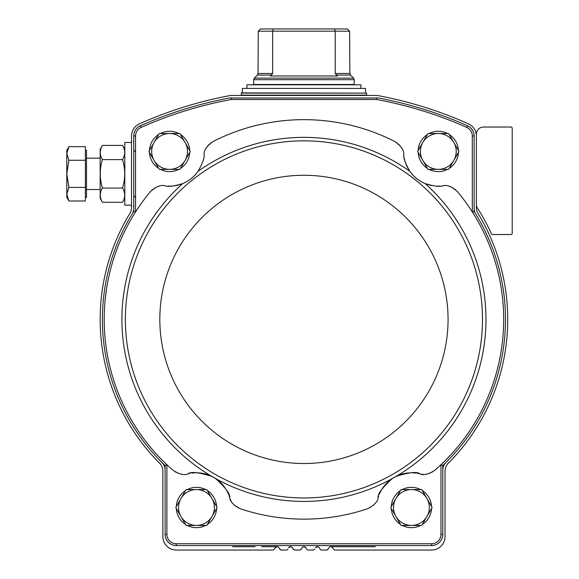 <?xml version="1.0" encoding="UTF-8"?>
<svg xmlns="http://www.w3.org/2000/svg" width="579" height="579" viewBox="0 0 579 579"><rect width="100%" height="100%" fill="white"/><g stroke="black" fill="none" stroke-linecap="round" stroke-linejoin="round"><path stroke-width="0.87" d="M395.5 141.898A16.798 16.798 0 0 0 394.769 141.5A199.741 199.741 0 0 0 213.115 141.5A16.798 16.798 0 0 0 212.399 141.898M394.769 141.5C401.225 146.067 404.222 150.497 403.758 154.788A34.711 34.711 0 0 0 403.816 155.367M441.14 186.04A34.711 34.711 0 0 0 442.624 185.881C439.548 186.966 433.707 186.185 425.102 183.543C418.899 180.916 413.826 176.856 409.889 171.37C405.43 163.589 403.389 158.06 403.758 154.788M213.115 141.5C206.667 146.067 203.67 150.497 204.134 154.788C204.51 158.024 202.469 163.553 198.004 171.37C194.074 176.848 189 180.901 182.783 183.543C174.214 186.177 168.373 186.959 165.261 185.881A34.711 34.711 0 0 0 165.84 185.953M189.572 473.484A34.711 34.711 0 0 0 188.052 473.825C190.672 471.465 198.546 472.29 211.668 476.307L215.605 478.558C225.701 487.786 230.406 494.148 229.733 497.643C230.037 501.638 233.59 505.344 240.394 508.76A199.741 199.741 0 0 0 367.491 508.76C374.295 505.344 377.848 501.638 378.152 497.643C377.45 494.184 382.162 487.822 392.28 478.558L396.217 476.307C409.295 472.298 417.162 471.465 419.833 473.825A34.711 34.711 0 0 0 417.575 473.34M188.052 473.825C184.455 475.591 179.461 474.411 173.063 470.286A199.741 199.741 0 0 1 166.904 464.713L165.102 465.487L165.102 470.213A11.196 11.196 0 0 0 161.802 462.281A201.543 201.543 0 0 0 165.102 465.487M150.873 191.113A16.798 16.798 0 0 0 150.323 191.736A199.741 199.741 0 0 0 166.904 464.713L166.904 534.374L165.102 534.374L165.102 470.213M150.323 191.736C156.2 186.445 161.179 184.491 165.261 185.881M158.928 186.3A16.798 16.798 0 0 0 158.335 186.467M156.641 187.075A16.798 16.798 0 0 0 155.787 187.466M154.629 188.088A16.798 16.798 0 0 0 154.028 188.457M152.567 189.528A16.798 16.798 0 0 0 151.995 190.013M168.286 186.127A34.711 34.711 0 0 0 198.004 171.37A182.03 182.03 0 0 1 409.889 171.37M211.082 142.745A16.798 16.798 0 0 0 210.481 143.194M209.113 144.388A16.798 16.798 0 0 0 208.686 144.822M207.752 145.886A16.798 16.798 0 0 0 207.188 146.639M206.218 148.159A16.798 16.798 0 0 0 205.965 148.629M401.964 148.694A16.798 16.798 0 0 0 401.674 148.159M400.704 146.639A16.798 16.798 0 0 0 400.132 145.894M399.271 144.902A16.798 16.798 0 0 0 398.779 144.395M397.418 143.201A16.798 16.798 0 0 0 396.818 142.752M404.178 157.792A34.711 34.711 0 0 0 431.261 185.432M435.915 186.069A34.711 34.711 0 0 0 439.606 186.127M419.833 473.825C423.43 475.598 428.424 474.418 434.822 470.286A199.741 199.741 0 0 0 457.562 191.736A16.798 16.798 0 0 0 457.019 191.113M455.897 190.021A16.798 16.798 0 0 0 455.326 189.528M453.864 188.464A16.798 16.798 0 0 0 453.35 188.139M452.105 187.466A16.798 16.798 0 0 0 451.251 187.075M449.55 186.467A16.798 16.798 0 0 0 449.036 186.322M472.334 135.971L474.136 135.971L474.136 211.444L472.334 211.965L472.305 135.971A9.365 9.365 0 0 0 466.746 127.416L466.761 127.387A401.283 401.283 0 0 0 376.553 99.501L231.332 99.501A401.283 401.283 0 0 0 141.124 127.387L140.407 125.773A11.167 11.167 0 0 0 133.778 135.971M135.551 135.971L135.58 135.971A9.365 9.365 0 0 1 141.138 127.416L140.407 125.737A11.196 11.196 0 0 0 140.393 125.744A11.196 11.196 0 0 0 133.749 135.971L133.749 211.444L135.551 211.965L135.551 135.971L133.749 135.971M442.783 470.213L442.783 465.487L440.981 464.713L440.981 534.374L442.783 534.374L442.783 470.213A11.196 11.196 0 0 1 446.083 462.281A201.543 201.543 0 0 0 474.136 211.444M442.783 465.487A201.543 201.543 0 0 0 446.083 462.281M474.136 208.237A11.196 11.196 0 0 0 475.786 214.085M166.904 534.374L166.933 534.374A9.365 9.365 0 0 0 176.298 543.746L431.587 543.746A9.365 9.365 0 0 0 440.959 534.374L440.981 534.374M421.461 474.143A16.798 16.798 0 0 0 421.845 474.194M422.446 474.259A16.798 16.798 0 0 0 423.104 474.302M425.746 474.223A16.798 16.798 0 0 0 426.426 474.129M428.113 473.788A16.798 16.798 0 0 0 428.974 473.535M430.306 473.05A16.798 16.798 0 0 0 430.79 472.848M432.347 472.044A16.798 16.798 0 0 0 432.962 471.668M416.366 473.144A34.711 34.711 0 0 0 411.835 472.797M409.013 472.877A34.711 34.711 0 0 0 406.241 473.181M405.647 473.275A34.711 34.711 0 0 0 392.28 478.558A182.03 182.03 0 0 1 215.605 478.558M389.812 480.346A34.711 34.711 0 0 0 384.869 485.159M384.47 485.651A34.711 34.711 0 0 0 382.799 487.88M382.487 488.343A34.711 34.711 0 0 0 381.756 489.501M381.3 490.268A34.711 34.711 0 0 0 379.325 494.321M378.63 496.16A34.711 34.711 0 0 0 378.152 497.643M369.619 507.863A16.798 16.798 0 0 0 370.256 507.522M373.26 505.373A16.798 16.798 0 0 0 373.918 504.758M375.076 503.477A16.798 16.798 0 0 0 375.409 503.05M230.283 499.207A16.798 16.798 0 0 0 230.435 499.568M230.681 500.111A16.798 16.798 0 0 0 230.985 500.705M232.396 502.934A16.798 16.798 0 0 0 232.816 503.477M233.967 504.75A16.798 16.798 0 0 0 234.625 505.373M235.718 506.27A16.798 16.798 0 0 0 236.138 506.582M237.622 507.515A16.798 16.798 0 0 0 238.258 507.855M229.733 497.643A34.711 34.711 0 0 0 229.002 495.45M228.56 494.314A34.711 34.711 0 0 0 226.563 490.225M225.057 487.836A34.711 34.711 0 0 0 223.385 485.607M223.002 485.144A34.711 34.711 0 0 0 211.668 476.307A182.03 182.03 0 0 1 182.783 183.543M208.874 475.091A34.711 34.711 0 0 0 202.216 473.275M201.593 473.173A34.711 34.711 0 0 0 198.821 472.869M198.264 472.84A34.711 34.711 0 0 0 196.896 472.797M196.006 472.797A34.711 34.711 0 0 0 191.504 473.144M174.909 471.661A16.798 16.798 0 0 0 175.531 472.037M177.094 472.84A16.798 16.798 0 0 0 177.478 473.007M178.911 473.535A16.798 16.798 0 0 0 179.772 473.788M181.466 474.129A16.798 16.798 0 0 0 182.001 474.208M176.298 543.746L176.298 545.57L431.587 545.57L431.587 543.768M133.749 211.444A201.543 201.543 0 0 0 132.099 214.085A11.196 11.196 0 0 0 133.749 208.237M140.407 125.737A403.085 403.085 0 0 1 229.508 98.003L378.376 98.003A403.085 403.085 0 0 1 467.485 125.737L466.761 127.387L467.485 125.773A11.167 11.167 0 0 1 474.107 135.971M474.136 135.971A11.196 11.196 0 0 0 467.492 125.744M132.099 214.085A201.543 201.543 0 0 0 161.802 462.281M431.587 545.57A11.196 11.196 0 0 0 442.783 534.374M165.102 534.374A11.196 11.196 0 0 0 176.298 545.57M332.418 547.365L330.819 546.692L332.418 547.365L333.533 549.153A1.795 1.795 0 0 0 335.082 550.05L431.587 550.05A13.433 13.433 0 0 0 445.027 536.617L445.027 471.147A11.196 11.196 0 0 1 448.291 463.243A203.779 203.779 0 0 0 478.008 213.427A11.196 11.196 0 0 1 476.372 207.608L476.372 136.094A13.433 13.433 0 0 0 468.418 123.826A403.085 403.085 0 0 0 378.898 95.774A17.913 17.913 0 0 0 375.568 95.463L232.317 95.463A17.913 17.913 0 0 0 228.987 95.774A403.085 403.085 0 0 0 139.467 123.826A13.433 13.433 0 0 0 131.513 136.094L131.513 207.608A11.196 11.196 0 0 1 129.877 213.427A203.779 203.779 0 0 0 159.601 463.243A11.196 11.196 0 0 1 162.865 471.147L162.865 536.617A13.433 13.433 0 0 0 176.298 550.05L272.803 550.05A1.795 1.795 0 0 0 274.359 549.153L275.134 547.814L274.359 549.153M279.787 549.153L281.336 550.05L286.243 550.05L281.336 550.05A1.795 1.795 0 0 1 279.787 549.153L279.013 547.814A2.236 2.236 0 0 0 275.134 547.814L277.073 546.692L261.78 546.692M286.243 550.05A1.795 1.795 0 0 0 287.792 549.153L287.64 549.377M294.776 550.05L299.676 550.05L294.776 550.05L293.379 549.377L294.776 550.05A1.795 1.795 0 0 1 293.22 549.153L292.446 547.814A2.236 2.236 0 0 0 288.566 547.814L290.506 546.692L292.106 547.365L290.506 546.692L288.907 547.365M299.676 550.05A1.795 1.795 0 0 0 301.232 549.153L302.006 547.814L301.073 549.377L299.676 550.05M308.209 550.05L313.116 550.05L314.513 549.377L313.116 550.05L308.209 550.05A1.795 1.795 0 0 1 306.66 549.153L305.886 547.814A2.236 2.236 0 0 0 302.006 547.814L302.347 547.365M313.116 550.05A1.795 1.795 0 0 0 314.665 549.153L314.513 549.377M321.649 550.05L326.549 550.05L321.649 550.05A1.795 1.795 0 0 1 320.093 549.153L319.318 547.814A2.236 2.236 0 0 0 315.439 547.814L317.379 546.692L318.978 547.365L317.379 546.692M326.549 550.05A1.795 1.795 0 0 0 328.098 549.153L328.879 547.814L327.946 549.377L326.549 550.05M332.759 547.814A2.236 2.236 0 0 0 328.879 547.814M234.386 550.05L255.064 550.05M261.78 550.05L272.803 550.05M335.082 550.05L373.506 550.05M279.013 547.814L278.673 547.365M292.446 547.814L292.106 547.365M303.946 546.692L305.886 547.814M319.318 547.814L318.978 547.365M476.372 205.096A4.48 4.48 0 0 0 477.089 207.521A206.023 206.023 0 0 1 491.477 233.865A1.122 1.122 0 0 0 492.497 234.524L511.083 234.524A1.122 1.122 0 0 0 512.205 233.402L512.205 128.154A1.122 1.122 0 0 0 511.083 127.033L483.537 127.033A7.165 7.165 0 0 0 476.372 134.198L476.372 136.094M375.322 546.692L330.819 546.692M255.064 546.692L232.563 546.692M231.332 99.501L231.173 97.771M376.712 97.771L376.553 99.501M431.587 545.541A11.167 11.167 0 0 0 442.754 534.374M176.298 545.541A11.167 11.167 0 0 1 165.131 534.374M442.624 185.881C446.713 184.491 451.692 186.445 457.562 191.736M149.447 150.482A20.156 20.156 0 0 1 158.682 134.487M160.347 133.532A20.156 20.156 0 0 1 178.817 133.532M180.482 134.487A20.156 20.156 0 0 1 189.717 150.482M189.717 152.407A20.156 20.156 0 0 1 180.482 168.395M178.817 169.357A20.156 20.156 0 0 1 160.347 169.357M158.682 168.395A20.156 20.156 0 0 1 149.447 152.407M176.32 506.538A20.156 20.156 0 0 1 185.555 490.551M187.22 489.588A20.156 20.156 0 0 1 205.69 489.588M207.354 490.551A20.156 20.156 0 0 1 216.582 506.538M216.582 508.463A20.156 20.156 0 0 1 207.354 524.458M205.69 525.414A20.156 20.156 0 0 1 187.22 525.414M185.555 524.458A20.156 20.156 0 0 1 176.32 508.463M418.176 150.482A20.156 20.156 0 0 1 427.411 134.487M429.075 133.532A20.156 20.156 0 0 1 447.538 133.532M449.203 134.487A20.156 20.156 0 0 1 458.438 150.482M458.438 152.407A20.156 20.156 0 0 1 449.203 168.395M447.538 169.357A20.156 20.156 0 0 1 429.075 169.357M427.411 168.395A20.156 20.156 0 0 1 418.176 152.407M391.303 506.538A20.156 20.156 0 0 1 400.538 490.551M402.202 489.588A20.156 20.156 0 0 1 420.665 489.588M422.33 490.551A20.156 20.156 0 0 1 431.565 506.538M431.565 508.463A20.156 20.156 0 0 1 422.33 524.458M420.665 525.414A20.156 20.156 0 0 1 402.202 525.414M400.538 524.458A20.156 20.156 0 0 1 391.303 508.463M401.088 525.414L390.745 507.501L401.088 489.588L421.78 489.588L432.122 507.501L421.78 525.414L401.088 525.414M411.43 489.588A17.913 17.913 0 0 1 426.947 516.461A17.913 17.913 0 0 1 395.92 516.461A17.913 17.913 0 0 1 411.43 489.588M427.961 169.357L417.618 151.445L427.961 133.532L448.645 133.532L458.995 151.445L448.645 169.357L427.961 169.357M438.303 133.532A17.913 17.913 0 0 1 453.82 160.397A17.913 17.913 0 0 1 422.793 160.397A17.913 17.913 0 0 1 438.303 133.532M186.112 525.414L175.77 507.501L180.938 498.548L186.112 489.588L206.797 489.588L217.139 507.501L211.972 516.461L206.797 525.414L186.112 525.414M196.455 489.588A17.913 17.913 0 0 1 211.972 516.461A17.913 17.913 0 0 1 180.938 516.461A17.913 17.913 0 0 1 196.455 489.588M148.897 151.445L159.239 133.532L179.924 133.532L190.267 151.445L179.924 169.357L159.239 169.357L148.897 151.445M169.582 133.532A17.913 17.913 0 0 1 185.099 160.397A17.913 17.913 0 0 1 154.065 160.397A17.913 17.913 0 0 1 169.582 133.532M272.651 73.482L272.651 31.186L349.629 31.186L347.668 29.239L349.629 31.186L349.854 73.482L335.234 73.482L335.234 31.186L334.344 28.95L273.549 28.95L272.651 31.186L258.256 31.186L258.039 73.482L272.651 73.482L270.393 75.979L337.492 75.979L335.234 73.482M258.256 31.186L260.217 29.239L258.256 31.186M347.349 28.95L334.344 28.95M273.549 28.95L260.536 28.95M349.854 73.482L350.505 75.067L336.189 75.067L337.492 75.979M354.218 84.483L253.667 84.483L253.667 79.707L354.218 79.707L354.218 84.483M365.53 92.886L365.53 88.406L242.362 88.406L242.362 92.886M366.645 93.11L241.465 92.886L241.24 95.122L366.645 95.122L366.645 93.11L241.24 93.11M246.951 88.406L246.951 84.823L360.934 84.823L360.934 88.406M131.513 205.19L124.796 205.19L124.796 142.485L131.513 142.485M66.795 197.352L68.894 200.985L85.381 200.985L85.381 146.682L68.894 146.682L66.795 153.471L68.894 160.26L66.795 173.838L68.894 187.415L66.795 194.197L68.894 200.985L66.795 194.197L66.795 197.352L68.894 200.985L66.795 194.197L66.795 150.323L68.894 146.682L66.795 150.323M85.381 150.323L86.503 150.323L86.503 197.352L85.381 197.352M85.381 187.415L68.894 187.415M85.381 160.26L68.894 160.26M100.16 149.324L102.432 145.394L100.16 149.324L100.16 198.344L102.432 202.281C99.545 197.548 99.545 192.807 102.432 188.059C99.545 178.564 99.545 169.082 102.432 159.616C99.545 154.882 99.545 150.142 102.432 145.394L122.524 145.394C125.411 150.12 125.411 154.861 122.524 159.616C125.411 169.111 125.411 178.593 122.524 188.059L102.432 188.059M122.524 159.616L102.432 159.616M122.524 188.059C125.411 192.793 125.411 197.533 122.524 202.281L102.432 202.281M396.217 476.307A182.03 182.03 0 0 0 425.102 183.543M482.495 319.398A178.549 178.549 0 0 0 214.664 164.762A178.549 178.549 0 0 0 214.664 474.027A178.549 178.549 0 0 0 482.495 319.398M448.066 319.398A144.128 144.128 0 0 0 231.882 194.58A144.128 144.128 0 0 0 231.882 444.209A144.128 144.128 0 0 0 448.066 319.398M271.696 75.067L257.38 75.067L258.039 73.482M350.505 75.067L353.559 78.122L254.326 78.122L253.667 79.707M135.095 151.445L133.749 150.099L135.095 151.445M133.308 141.363L133.749 141.812M133.308 206.305L133.749 205.856M135.095 196.23L133.749 197.577M257.38 75.067L254.326 78.122M351.547 84.823L351.981 84.483M256.345 84.823L255.911 84.483M353.559 78.122L354.218 79.707M86.503 189.514L100.16 189.514M86.503 158.161L100.16 158.161M124.796 149.324L122.524 145.394M124.796 198.344L122.524 202.281"/></g></svg>
